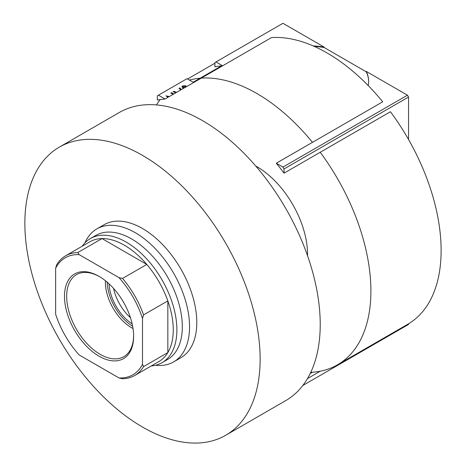 <?xml version="1.0" encoding="UTF-8"?>
<svg xmlns="http://www.w3.org/2000/svg" width="466" height="466" viewBox="0 0 466 466"><rect width="100%" height="100%" fill="white"/><g stroke="black" fill="none" stroke-linecap="round" stroke-linejoin="round"><path stroke-width="0.7" d="M157.339 95.815L157.339 100.033A161.248 93.095 -120 0 1 165.081 99.031L158.428 95.186L157.339 95.815M158.428 95.186L187.023 78.678L193.174 82.232L222.131 65.514L215.979 61.961L282.944 23.3L324.173 47.101A61.425 35.463 0 0 0 313.1 45.884M165.081 99.031L168.104 97.283L165.943 95.862L169.385 96.544L173.136 94.377L170.83 93.043L171.482 92.67L173.789 93.998L176.002 92.722L173.107 91.732L173.812 91.319L176.713 92.315L180.773 89.967L179.055 88.295L179.765 87.888L181.478 89.559L183.423 88.435L181.956 86.699L182.497 85.93L185.771 85.727L186.353 86.519L183.744 86.711L183.47 87.853L184.099 88.045L271.497 37.589A161.248 93.095 -120 0 1 327.103 52.973A161.248 93.095 -120 0 1 382.708 101.798L276.291 163.234L282.944 167.078L407.459 95.186L408.542 97.068L408.542 139.509M183.744 86.711L184.099 88.045M167.48 97.004L169.385 96.544M172.641 94.085A161.248 93.095 60 0 1 173.789 93.998M175.111 92.6L176.713 92.315M180.359 89.565L181.478 89.559M182.928 88.086L183.47 87.771M221.484 65.887A161.248 93.095 -120 0 0 214.896 66.801L214.896 62.59L215.979 61.961M182.072 87.148L182.497 86.769L186.353 86.647M310.187 373.546L312.488 372.218M320.224 371.216L307.478 378.573M368.163 85.517A61.425 35.463 0 0 0 368.623 81.189A61.425 35.463 0 0 0 366.229 71.385L407.459 95.186M302.842 385.469L408.542 324.441L408.542 323.794M408.542 97.068L284.027 168.96L282.944 167.078M310.781 372.311A161.248 93.095 -120 0 0 337.506 364.82L407.727 324.278A161.248 93.095 -120 0 0 390.444 111.735L284.027 173.171L284.027 168.96M366.229 71.385L366.229 71.805L324.173 47.52L324.173 47.101M284.027 173.171A161.248 93.095 -120 0 0 276.291 163.234M324.173 47.52A61.425 35.463 0 0 0 314.2 46.373M368.618 81.399A61.425 35.463 0 0 0 366.229 71.805M182.497 86.769L182.497 85.93M185.771 86.495L185.771 85.727M179.596 88.82L180.528 89.472M179.765 88.721L179.765 87.888M173.812 91.971L173.812 91.319M171.482 93.416L171.482 92.67M164.655 360.934A71.665 41.375 -120 0 0 179.16 304.589A71.665 41.375 -120 0 0 131.639 238.965A71.665 41.375 -120 0 0 93.2 237.165M84.911 242.868A76.785 44.334 60 0 1 96.87 228.893A76.785 44.334 60 0 1 135.262 232.697A76.785 44.334 60 0 1 185.421 300.36A76.785 44.334 60 0 1 173.655 361.89A76.785 44.334 60 0 1 155.568 365.257M113.553 288.413A34.554 19.951 -120 0 0 130.451 317.678M132.158 323.864A34.554 19.951 60 0 1 109.056 283.841M105.438 280.736A37.111 21.424 -120 0 0 131.639 327.784A37.111 21.424 -120 0 0 133.037 328.547M107.221 282.21A37.111 21.424 -120 0 0 132.659 326.264M96.87 228.893L104.11 224.717A76.785 44.334 60 0 1 142.503 228.515A76.785 44.334 60 0 1 192.662 296.178A76.785 44.334 60 0 1 180.89 357.707L173.655 361.89M59.316 147.134L119.407 112.446A166.368 96.054 60 0 1 202.588 120.682A166.368 96.054 60 0 1 311.271 267.286A166.368 96.054 60 0 1 285.769 400.597L225.684 435.291A166.368 96.054 60 0 1 142.503 427.048A166.368 96.054 60 0 1 33.814 280.445A166.368 96.054 60 0 1 59.316 147.134A166.368 96.054 60 0 1 142.503 155.376A166.368 96.054 60 0 1 251.186 301.98A166.368 96.054 60 0 1 225.684 435.291M99.066 356.205A48.883 28.222 60 0 1 64.494 296.329A48.883 28.222 60 0 1 99.066 276.373L99.066 276.373A48.883 28.222 60 0 1 133.631 336.248A48.883 28.222 60 0 1 99.066 356.205M99.613 276.693A47.351 27.337 -120 0 0 76.476 274.655A47.351 27.337 -120 0 0 69.218 312.599A47.351 27.337 -120 0 0 100.149 354.323A47.351 27.337 -120 0 0 123.828 356.671A47.351 27.337 -120 0 0 133.626 335.613M82.167 246.246A71.665 41.375 60 0 1 90.381 238.551A71.665 41.375 60 0 1 126.21 242.099A71.665 41.375 60 0 1 173.032 305.253A71.665 41.375 60 0 1 162.046 362.682A71.665 41.375 60 0 1 151.275 365.944M142.503 364.348L143.586 366.591A69.108 39.901 60 0 1 134.703 375.509L158.953 361.505A69.108 39.901 -120 0 0 167.836 352.587A69.108 39.901 -120 0 0 167.836 300.89A69.108 39.901 -120 0 0 146.79 264.432A69.108 39.901 -120 0 0 124.405 245.238A69.108 39.901 -120 0 0 102.013 238.58A69.108 39.901 -120 0 0 89.851 241.813L65.595 255.817A69.108 39.901 60 0 1 77.764 252.584L79.162 254.64A67.57 39.01 -120 0 0 55.629 268.23L55.629 314.195A67.57 39.01 -120 0 0 79.162 354.952L118.97 377.938A67.57 39.01 -120 0 0 142.503 364.348L142.503 318.383A67.57 39.01 -120 0 0 118.97 277.625L79.162 254.64M307.543 255.764A71.665 41.375 -120 0 0 256.882 166.659A71.665 41.375 -120 0 0 255.718 166.007M337.506 364.82A161.248 93.095 -120 0 0 320.224 152.277M312.488 142.34A161.248 93.095 -120 0 0 256.882 93.515A161.248 93.095 -120 0 0 201.277 78.131M118.97 277.625L122.535 278.429L146.79 264.432L102.013 238.58L77.764 252.584M200.124 78.218A161.248 93.095 -120 0 0 189.446 80.076M160.217 99.543A161.248 93.095 -120 0 0 156.407 104.926M143.586 366.591L167.836 352.587L167.836 300.89L143.586 314.888L142.503 318.383M134.703 375.509A69.108 39.901 60 0 1 122.535 378.742L118.97 377.938M55.629 268.23L56.712 264.735A69.108 39.901 60 0 1 65.595 255.817M122.535 278.429A69.108 39.901 60 0 1 143.586 314.888M162.046 362.682L167.475 359.542M187.571 78.999L214.896 63.225M90.381 238.551L95.81 235.417"/></g></svg>
